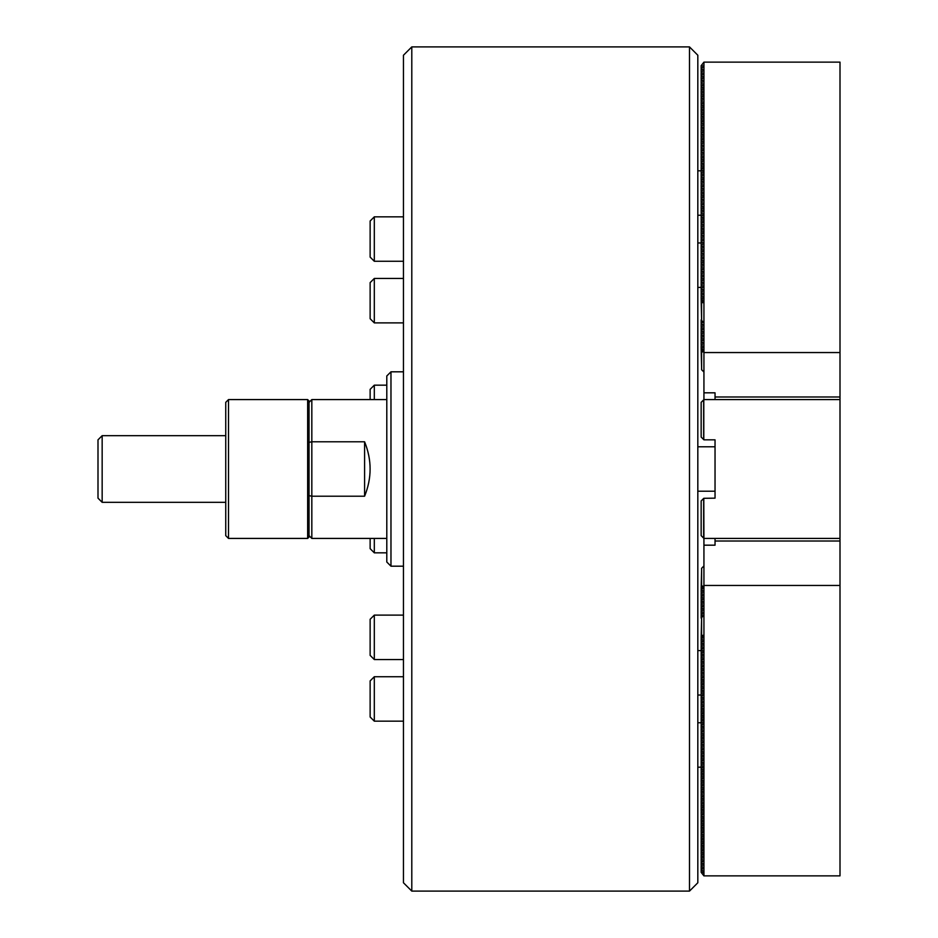 <?xml version="1.0" encoding="UTF-8"?>
<svg xmlns="http://www.w3.org/2000/svg" width="938" height="938" viewBox="0 0 938 938"><rect width="100%" height="100%" fill="white"/><g stroke="black" fill="none" stroke-linecap="round" stroke-linejoin="round"><path stroke-width="1.41" d="M403.457 882.764L403.457 55.236L411.794 46.9L411.794 891.1L403.457 882.764M689.489 46.9L697.825 55.236L697.825 882.764L689.489 891.1L689.489 46.9L411.794 46.9M689.489 891.1L411.794 891.1M386.796 562.026L386.796 375.974L390.97 371.811L390.97 566.189L386.796 562.026M403.457 371.811L390.97 371.811M403.457 566.189L390.97 566.189M840.002 585.453L703.934 585.453L703.934 875.869L840.002 875.869L840.002 399.576L703.934 399.576L701.155 402.355L701.155 437.061L703.934 439.84L715.037 439.84L715.037 498.16L703.793 498.301L703.934 545.177L715.037 545.177L715.037 538.424M703.793 498.301L701.155 500.939L701.155 535.645L703.793 538.283M840.002 538.424L703.934 538.424M703.793 399.717L703.793 439.699M703.652 538.142L703.652 498.441M703.652 439.559L703.652 399.858M697.825 491.219L715.037 491.219M697.825 446.781L715.037 446.781M309.048 402.355L311.826 399.576L311.826 441.786L364.589 441.786C371.94 459.925 371.94 478.075 364.589 496.214L311.826 496.214L311.826 538.424L386.796 538.424M386.796 399.576L311.826 399.576M309.048 442.361L311.826 441.786L311.826 496.214L309.048 495.639M364.589 441.786L364.589 496.214M307.652 399.576L309.048 400.96L309.048 537.04L307.652 538.424L307.652 399.576L228.509 399.576L228.509 538.424L225.741 535.645L225.741 402.355L228.509 399.576M307.652 538.424L228.509 538.424M97.998 498.16L97.998 439.84L102.16 435.678L102.16 502.322L97.998 498.16M225.741 435.678L102.16 435.678M225.741 502.322L102.16 502.322M701.601 618.552L701.155 637.852L703.652 637.852L701.601 635.378L703.934 635.378M701.155 638.544L701.155 641.463L703.652 641.463L701.155 637.852M701.601 570.761L701.155 588.56L703.652 588.56L701.601 586.086L703.934 586.086M701.155 589.252L701.155 592.171L703.652 592.171L701.155 588.56M701.155 642.155L701.155 645.063L703.652 645.063L701.155 641.463M701.155 592.863L701.155 595.782L703.652 595.782L701.155 592.171M701.155 645.766L701.155 648.674L703.652 648.674L701.155 645.063M701.155 596.474L701.155 599.382L703.652 599.382L701.155 595.782M701.155 649.366L701.155 652.285L703.652 652.285L701.155 648.674M701.155 600.074L701.155 602.993L703.652 602.993L701.155 599.382M701.155 652.977L701.155 655.885L703.652 655.885L701.155 652.285M701.155 603.685L701.155 606.605L703.652 606.605L701.155 602.993M701.155 656.588L701.155 659.496L703.652 659.496L701.155 655.885M701.155 607.296L701.155 610.204L703.652 610.204L701.155 606.605M701.155 660.188L701.155 663.107L703.652 663.107L701.155 659.496M701.155 610.896L701.155 613.815L703.652 613.815L701.155 610.204M701.155 663.799L701.155 666.707L703.652 666.707L701.155 663.107M702.914 616.266L701.155 613.815M701.155 667.41L701.155 670.318L703.652 670.318L701.155 666.707M701.155 614.507L701.155 617.427L701.765 617.427M701.155 618.119L701.155 617.427M701.155 671.01L701.155 673.93L703.652 673.93L701.155 670.318M701.155 674.621L701.155 677.529L703.652 677.529L701.155 673.93M701.155 678.233L701.155 681.14L703.652 681.14L701.155 677.529M701.155 681.832L701.155 684.752L703.652 684.752L701.155 681.14M701.155 685.444L701.155 688.351L703.652 688.351L701.155 684.752M701.155 689.055L701.155 691.963L703.652 691.963L701.155 688.351M701.155 692.654L701.155 695.574L703.652 695.574L701.155 691.963M701.155 696.266L701.155 699.173L703.652 699.173L701.155 695.574M701.155 699.877L701.155 702.785L703.652 702.785L701.155 699.173M701.155 703.477L701.155 706.396L703.652 706.396L701.155 702.785M701.155 707.088L701.155 709.996L703.652 709.996L701.155 706.396M701.155 710.699L701.155 713.607L703.652 713.607L701.155 709.996M701.155 714.299L701.155 717.218L703.652 717.218L701.155 713.607M701.155 717.91L701.155 720.818L703.652 720.818L701.155 717.218M701.155 721.521L701.155 724.429L703.652 724.429L701.155 720.818M701.155 725.121L701.155 728.04L703.652 728.04L701.155 724.429M701.155 728.732L701.155 731.64L703.652 731.64L701.155 728.04M701.155 732.344L701.155 735.251L703.652 735.251L701.155 731.64M701.155 735.943L701.155 738.863L703.652 738.863L701.155 735.251M701.155 739.554L701.155 742.462L703.652 742.462L701.155 738.863M701.155 743.166L701.155 746.073L703.652 746.073L701.155 742.462M701.155 746.765L701.155 749.685L703.652 749.685L701.155 746.073M701.155 750.377L701.155 753.284L703.652 753.284L701.155 749.685M701.155 753.988L701.155 756.896L703.652 756.896L701.155 753.284M701.155 757.587L701.155 760.507L703.652 760.507L701.155 756.896M701.155 761.199L701.155 764.107L703.652 764.107L701.155 760.507M701.155 764.81L701.155 767.718L703.652 767.718L701.155 764.107M701.155 768.41L701.155 771.329L703.652 771.329L701.155 767.718M701.155 772.021L701.155 774.929L703.652 774.929L701.155 771.329M701.155 775.632L701.155 778.54L703.652 778.54L701.155 774.929M701.155 779.232L701.155 782.151L703.652 782.151L701.155 778.54M701.155 782.843L701.155 785.751L703.652 785.751L701.155 782.151M701.155 786.454L701.155 789.362L703.652 789.362L701.155 785.751M701.155 790.054L701.155 792.973L703.652 792.973L701.155 789.362M701.155 793.665L701.155 796.573L703.652 796.573L701.155 792.973M701.155 797.277L701.155 800.184L703.652 800.184L701.155 796.573M701.155 800.876L701.155 803.796L703.652 803.796L701.155 800.184M701.155 804.487L701.155 807.395L703.652 807.395L701.155 803.796M701.155 808.099L701.155 811.007L703.652 811.007L701.155 807.395M701.155 811.698L701.155 814.618L703.652 814.618L701.155 811.007M701.155 815.31L701.155 818.217L703.652 818.217L701.155 814.618M701.155 818.921L701.155 821.829L703.652 821.829L701.155 818.217M701.155 822.52L701.155 825.44L703.652 825.44L701.155 821.829M701.155 826.132L701.155 829.04L703.652 829.04L701.155 825.44M701.155 829.743L701.155 832.651L703.652 832.651L701.155 829.04M701.155 833.343L701.155 836.262L703.652 836.262L701.155 832.651M701.155 836.954L701.155 839.862L703.652 839.862L701.155 836.262M701.155 840.565L701.155 843.473L703.652 843.473L701.155 839.862M701.155 844.165L701.155 847.084L703.652 847.084L701.155 843.473M701.155 847.776L701.155 850.684L703.652 850.684L701.155 847.084M701.155 851.387L701.155 854.295L703.652 854.295L701.155 850.684M701.155 854.987L701.155 857.907L703.652 857.907L701.155 854.295M701.155 858.598L701.155 861.506L703.652 861.506L701.155 857.907M701.155 862.21L701.155 865.117L703.652 865.117L701.155 861.506M701.155 865.809L701.155 868.729L703.652 868.729L701.155 865.117M701.155 869.42L701.155 872.328L703.652 872.328L701.155 868.729M703.934 875.869L701.155 872.328M840.002 541.015L715.037 541.015M703.793 875.799L703.793 872.199M703.934 585.453L703.934 545.177M703.934 565.954L701.601 568.287L701.601 586.086M703.934 615.246L701.601 617.579L701.601 635.378M703.934 351.914L701.601 351.914L703.652 349.44L701.155 349.44L701.601 367.239M701.155 349.44L703.652 346.251L701.155 345.829L701.155 348.748M840.002 399.576L840.002 62.131L703.934 62.131L703.934 302.622L701.601 302.622L703.652 300.148L701.155 300.148L701.601 319.448M701.155 300.148L703.652 296.959L701.155 296.537L701.155 299.457M701.155 345.829L703.652 342.64L701.155 342.218L701.155 345.137M701.155 296.537L703.652 293.348L701.155 292.937L701.155 295.845M701.155 342.218L703.652 339.028L701.155 338.618L701.155 341.526M701.155 292.937L703.652 289.736L701.155 289.326L701.155 292.234M701.155 338.618L703.652 335.429L701.155 335.007L701.155 337.926M701.155 289.326L703.652 286.137L701.155 285.715L701.155 288.634M701.155 335.007L703.652 331.818L701.155 331.395L701.155 334.315M701.155 285.715L703.652 282.526L701.155 282.115L701.155 285.023M701.155 331.395L703.652 328.206L701.155 327.796L701.155 330.704M701.155 282.115L703.652 278.914L701.155 278.504L701.155 281.412M701.155 327.796L703.652 324.607L701.155 324.185L701.155 327.104M701.155 278.504L703.652 275.315L701.155 274.893L701.155 277.812M701.155 324.185L702.914 321.734M701.155 274.893L703.652 271.703L701.155 271.293L701.155 274.201M701.765 320.573L701.155 320.573L701.155 323.493M701.155 320.573L701.155 319.881M701.155 271.293L703.652 268.092L701.155 267.682L701.155 270.59M701.155 267.682L703.652 264.493L701.155 264.07L701.155 266.99M701.155 264.07L703.652 260.881L701.155 260.471L701.155 263.379M701.155 260.471L703.652 257.27L701.155 256.86L701.155 259.767M701.155 256.86L703.652 253.67L701.155 253.248L701.155 256.168M701.155 253.248L703.652 250.059L701.155 249.649L701.155 252.557M701.155 249.649L703.652 246.448L701.155 246.037L701.155 248.945M701.155 246.037L703.652 242.848L701.155 242.426L701.155 245.346M701.155 242.426L703.652 239.237L701.155 238.827L701.155 241.734M701.155 238.827L703.652 235.626L701.155 235.215L701.155 238.123M701.155 235.215L703.652 232.026L701.155 231.604L701.155 234.523M701.155 231.604L703.652 228.415L701.155 228.004L701.155 230.912M701.155 228.004L703.652 224.803L701.155 224.393L701.155 227.301M701.155 224.393L703.652 221.204L701.155 220.782L701.155 223.701M701.155 220.782L703.652 217.593L701.155 217.182L701.155 220.09M701.155 217.182L703.652 213.981L701.155 213.571L701.155 216.479M701.155 213.571L703.652 210.382L701.155 209.96L701.155 212.879M701.155 209.96L703.652 206.77L701.155 206.36L701.155 209.268M701.155 206.36L703.652 203.159L701.155 202.749L701.155 205.657M701.155 202.749L703.652 199.56L701.155 199.137L701.155 202.057M701.155 199.137L703.652 195.948L701.155 195.538L701.155 198.446M701.155 195.538L703.652 192.337L701.155 191.927L701.155 194.834M701.155 191.927L703.652 188.737L701.155 188.315L701.155 191.235M701.155 188.315L703.652 185.126L701.155 184.716L701.155 187.623M701.155 184.716L703.652 181.515L701.155 181.104L701.155 184.012M701.155 181.104L703.652 177.915L701.155 177.493L701.155 180.413M701.155 177.493L703.652 174.304L701.155 173.893L701.155 176.801M701.155 173.893L703.652 170.693L701.155 170.282L701.155 173.19M701.155 170.282L703.652 167.093L701.155 166.671L701.155 169.59M701.155 166.671L703.652 163.482L701.155 163.071L701.155 165.979M701.155 163.071L703.652 159.87L701.155 159.46L701.155 162.368M701.155 159.46L703.652 156.271L701.155 155.849L701.155 158.768M701.155 155.849L703.652 152.66L701.155 152.249L701.155 155.157M701.155 152.249L703.652 149.048L701.155 148.638L701.155 151.546M701.155 148.638L703.652 145.449L701.155 145.027L701.155 147.946M701.155 145.027L703.652 141.837L701.155 141.427L701.155 144.335M701.155 141.427L703.652 138.226L701.155 137.816L701.155 140.723M701.155 137.816L703.652 134.626L701.155 134.204L701.155 137.124M701.155 134.204L703.652 131.015L701.155 130.605L701.155 133.513M701.155 130.605L703.652 127.404L701.155 126.993L701.155 129.901M701.155 126.993L703.652 123.804L701.155 123.382L701.155 126.302M701.155 123.382L703.652 120.193L701.155 119.783L701.155 122.69M701.155 119.783L703.652 116.582L701.155 116.171L701.155 119.079M701.155 116.171L703.652 112.982L701.155 112.56L701.155 115.48M701.155 112.56L703.652 109.371L701.155 108.96L701.155 111.868M701.155 108.96L703.652 105.76L701.155 105.349L701.155 108.257M701.155 105.349L703.652 102.16L701.155 101.738L701.155 104.657M701.155 101.738L703.652 98.549L701.155 98.138L701.155 101.046M701.155 98.138L703.652 94.937L701.155 94.527L701.155 97.435M701.155 94.527L703.652 91.338L701.155 90.916L701.155 93.835M701.155 90.916L703.652 87.726L701.155 87.316L701.155 90.224M701.155 87.316L703.652 84.115L701.155 83.705L701.155 86.613M701.155 83.705L703.652 80.516L701.155 80.093L701.155 83.013M701.155 80.093L703.652 76.904L701.155 76.494L701.155 79.402M701.155 76.494L703.652 73.293L701.155 72.883L701.155 75.79M701.155 72.883L703.652 69.693L701.155 69.271L701.155 72.191M701.155 69.271L703.652 66.082L701.155 65.672L701.155 68.58M701.155 65.672L703.934 62.131M840.002 396.985L715.037 396.985L715.037 399.576M715.037 396.985L715.037 392.823L703.934 392.823L703.934 302.622M703.934 399.576L703.934 392.823M840.002 352.547L703.934 352.547M701.601 351.914L701.601 369.713L703.934 372.046M701.601 302.622L701.601 320.421L703.934 322.754M374.309 261.268L370.135 257.106L370.135 221.005L374.309 216.842L374.309 261.268L403.457 261.268M374.309 322.883L370.135 318.721L370.135 282.619L374.309 278.457L374.309 322.883L403.457 322.883M374.309 721.158L370.135 716.995L370.135 680.894L374.309 676.732L374.309 721.158L403.457 721.158M370.135 399.576L370.135 389.34L374.309 385.166L374.309 399.576M374.309 659.543L370.135 655.381L370.135 619.279L374.309 615.117L374.309 659.543L403.457 659.543M374.309 538.424L374.309 552.834L386.796 552.834M374.309 552.834L370.135 548.66L370.135 538.424M309.048 535.645L311.826 538.424M697.825 695.035L701.155 695.035M697.825 650.597L701.155 650.597M697.825 242.965L701.155 242.965M697.825 287.403L701.155 287.403M697.825 767.178L701.155 767.178M697.825 722.752L701.155 722.752M697.825 170.822L701.155 170.822M697.825 215.248L701.155 215.248M703.793 857.766L703.793 837.775M703.793 839.733L703.793 834.163M703.793 823.341L703.793 830.564M703.793 825.299L703.793 819.742M703.793 808.919L703.793 812.519M703.793 810.866L703.793 805.308M703.793 821.688L703.793 818.088M703.793 807.266L703.793 801.697M703.793 792.833L703.793 787.275M703.793 800.044L703.793 796.444M703.793 778.399L703.793 772.842M703.793 785.622L703.793 782.011M703.793 774.8L703.793 765.631M703.793 760.366L703.793 758.408M703.793 756.755L703.793 754.809M703.793 738.722L703.793 735.111M703.793 724.288L703.793 718.731M703.793 720.689L703.793 709.867M703.793 695.433L703.793 691.822M703.793 684.611L703.793 681M703.793 98.267L703.793 83.845M703.793 107.436L703.793 101.879M703.793 111.047L703.793 105.49M703.793 121.87L703.793 109.089M703.793 125.481L703.793 119.912M703.793 132.692L703.793 127.134M703.793 150.725L703.793 148.779M703.793 141.556L703.793 130.734M703.793 154.336L703.793 152.378M703.793 159.601L703.793 155.989M703.793 225.272L703.793 224.534M703.793 174.022L703.793 163.2M703.793 220.922L703.793 216.103M703.793 181.245L703.793 177.634M703.793 195.667L703.793 192.067M703.793 210.1L703.793 206.489M703.793 231.745L703.793 228.133M703.793 264.211L703.793 260.6M374.309 216.842L403.457 216.842M374.309 278.457L403.457 278.457M374.309 676.732L403.457 676.732M374.309 385.166L386.796 385.166M374.309 615.117L403.457 615.117"/></g></svg>
